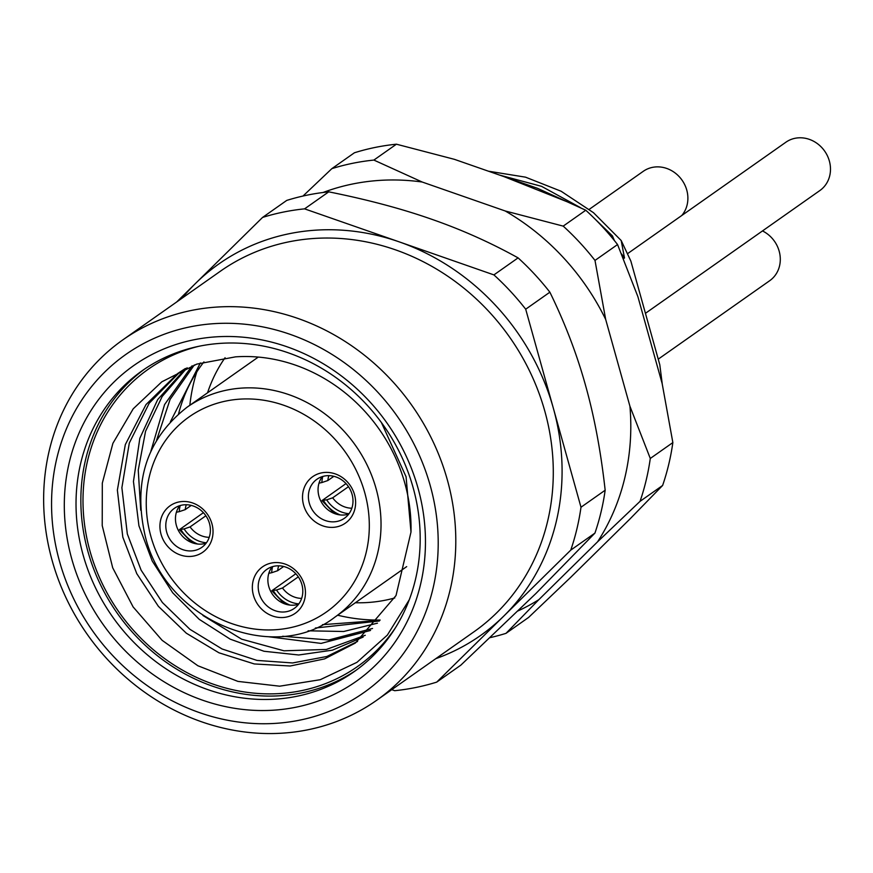 <?xml version="1.0" encoding="UTF-8"?>
<svg xmlns="http://www.w3.org/2000/svg" width="873" height="873" viewBox="0 0 873 873"><rect width="100%" height="100%" fill="white"/><g stroke="black" fill="none" stroke-linecap="round" stroke-linejoin="round"><path stroke-width="1.31" d="M304.361 584.866A28.405 25.59 54.9 0 1 286.431 617.069A28.405 25.59 54.9 0 1 253.432 595.255A28.405 25.59 54.9 0 1 271.35 563.052A28.405 25.59 54.9 0 1 304.361 584.866M303.608 505.085A28.405 25.59 54.9 0 1 321.537 472.882A28.405 25.59 54.9 0 1 354.536 494.696A28.405 25.59 54.9 0 1 336.618 526.899A28.405 25.59 54.9 0 1 303.608 505.085M161.014 534.167A28.405 25.59 54.9 0 1 178.943 501.964A28.405 25.59 54.9 0 1 211.943 523.778A28.405 25.59 54.9 0 1 194.024 555.981A28.405 25.59 54.9 0 1 161.014 534.167M166.699 532.203A23.855 21.498 54.9 0 1 174.36 508.337A23.855 21.498 54.9 0 1 209.476 523.484A23.855 21.498 54.9 0 1 201.827 547.349A23.855 21.498 54.9 0 1 166.699 532.203M179.718 505.685A23.855 21.498 -125.1 0 0 176.368 525.404A23.855 21.498 -125.1 0 0 206.126 543.202M322.323 476.593A23.855 21.498 -125.1 0 0 318.972 496.311A23.855 21.498 -125.1 0 0 348.731 514.11M272.136 566.763A23.855 21.498 -125.1 0 0 268.786 586.481A23.855 21.498 -125.1 0 0 298.544 604.28M225.07 357.723A154.51 139.222 -125.1 0 0 207.556 392.795M355.344 602.752A154.51 139.222 -125.1 0 0 394.792 597.94M309.304 503.121A23.855 21.498 54.9 0 1 316.954 479.244A23.855 21.498 54.9 0 1 352.081 494.391A23.855 21.498 54.9 0 1 344.42 518.267A23.855 21.498 54.9 0 1 309.304 503.121M259.117 593.291A23.855 21.498 54.9 0 1 266.767 569.414A23.855 21.498 54.9 0 1 301.894 584.561A23.855 21.498 54.9 0 1 294.234 608.437A23.855 21.498 54.9 0 1 259.117 593.291M59.506 561.317A206.77 186.32 -125.1 0 0 299.788 720.138A206.77 186.32 -125.1 0 0 430.258 485.694A206.77 186.32 -125.1 0 0 189.987 326.884A206.77 186.32 -125.1 0 0 59.506 561.317M418.036 488.193A193.14 174.033 54.9 0 1 296.165 707.174A193.14 174.033 54.9 0 1 71.728 558.829A193.14 174.033 54.9 0 1 193.61 339.848A193.14 174.033 54.9 0 1 418.036 488.193M52.118 560.411A220.411 198.608 -125.1 0 0 376.59 700.342A220.411 198.608 -125.1 0 0 447.325 479.801A220.411 198.608 -125.1 0 0 122.853 339.87A220.411 198.608 -125.1 0 0 52.118 560.411M391.748 689.659L394.694 690.696A249.94 225.223 -125.1 0 0 436.718 682.119L570.756 550.121A249.94 225.223 -125.1 0 0 580.992 507.235L525.699 309.206A249.94 225.223 -125.1 0 0 493.911 274.897L304.579 208.854A249.94 225.223 -125.1 0 0 262.555 217.432L176.717 301.96M570.756 550.121L594.928 533.108L535.967 593.433L460.889 665.106L436.718 682.119M611.547 237.107L612.453 235.928L614.396 240.566M623.497 258.681L624.49 257.971L621.194 240.533L630.852 261.06L659.802 364.783L662.367 384.906M503.994 176.619L573.659 204.369M607.717 232.633L611.46 236.627M612.453 235.928L594.633 218.676M580.469 207.632L541.576 186.353L499.607 175.091M621.511 253.879L624.49 257.971M488.433 171.195L525.524 177.164L561.132 191.252L593.487 212.696L621.194 240.533M196.763 371.974A184.05 165.848 -125.1 0 0 189.845 405.258M337.633 615.214A184.05 165.848 -125.1 0 0 380.115 620.037M322.464 624.675L379.799 620.43M170.388 421.79L200.343 362.961M308.093 630.808L343.7 631.495L377.463 623.169M192.104 365.787L164.593 404.559L150.854 451.276M268.426 636.723L321.068 643.401L370.534 630.448M178.561 413.878A161.33 145.365 54.9 0 1 203.944 361.902M156.573 440.287L170.093 399.387L194.297 364.979M140.717 510.225L138.25 470.111L145.551 431.284L162.203 396.429L187.128 367.773M185.567 368.45L157.664 399.638L139.833 438.322L133.449 481.492L138.927 525.786L152.24 561.066L172.723 592.811L199.208 619.317L230.21 639.156L264.006 651.258L298.708 654.99L332.384 650.167L363.146 637.072M185.131 368.646L177.656 373.546L145.998 404.57L125.319 444.597L117.375 490.113L122.809 537.135L136.766 573.648L158.373 606.309L186.331 633.209L218.959 652.797L254.283 663.938L290.207 666.001L324.57 658.897L355.322 643.063L396.026 595.561L410.987 532.083A161.33 145.365 -125.1 0 0 235.47 356.861L196.72 364.128L161.832 381.807L133.231 408.793L112.901 443.331L102.305 483.14L102.217 525.579L112.693 567.777L133.111 606.921L162.138 640.335L197.865 665.75L237.925 681.398L279.655 686.189L320.249 679.707L356.97 662.323L387.339 635.108L409.251 599.795M357.559 641.448L326.786 656.507L292.597 662.956L257.011 660.414L222.102 648.988L189.932 629.324L162.389 602.523L141.099 570.124L127.327 533.949L121.882 487.712L129.302 443.048L149.196 403.228L179.893 372.007M144.602 369.061A184.05 165.848 -125.1 0 0 87.933 551.496A184.05 165.848 -125.1 0 0 356.446 670.017M395.96 626.978A181.78 163.797 54.9 0 1 119.001 612.115A181.78 163.797 54.9 0 1 198.444 346.385M83.099 554.901A184.05 165.848 54.9 0 1 142.168 370.741A184.05 165.848 54.9 0 1 413.115 487.581A184.05 165.848 54.9 0 1 354.045 671.741A184.05 165.848 54.9 0 1 83.099 554.901M381.425 422.576L406.076 476.756L410.987 532.083M379.329 620.998L315.382 628.014M372.531 628.473L328.794 639.985L282.666 636.264M365.263 635.282L326.382 649.447L283.965 650.8L241.614 639.167L202.94 615.498M525.699 309.206L549.87 292.193C564.995 323.13 576.9 354.242 585.576 385.539C594.349 416.759 600.886 451.657 605.164 490.222A249.94 225.223 -125.1 0 1 594.928 533.108M304.579 208.854L328.75 191.842C367.402 199.611 401.635 208.734 431.48 219.188C461.413 229.577 490.288 242.476 518.082 257.873A249.94 225.223 -125.1 0 1 549.87 292.193M328.75 191.842A249.94 225.223 -125.1 0 0 286.726 200.419L262.555 217.432M580.992 507.235L605.164 490.222M493.911 274.897L518.082 257.873M179.445 529.649L203.409 512.68M179.587 529.453L184.105 528.929L190.063 526.91L205.886 515.779M176.401 512.233L179.281 511.643A28.405 25.59 54.9 0 1 180.209 505.532M206.432 542.788A28.405 25.59 54.9 0 1 184.105 528.929M191.242 505.402L185.24 509.625L179.281 511.643M185.24 509.625A23.855 21.498 54.9 0 1 186.287 504.747M209.225 537.332A23.855 21.498 54.9 0 1 190.063 526.91M322.039 500.556L346.003 483.587M322.181 500.36L326.698 499.836L332.668 497.817L348.48 486.687M319.005 483.14L321.875 482.551A28.405 25.59 54.9 0 1 322.803 476.451M349.025 513.706A28.405 25.59 54.9 0 1 326.698 499.836M333.835 476.309L327.833 480.532L321.875 482.551M327.833 480.532A23.855 21.498 54.9 0 1 328.892 475.654M351.83 508.239A23.855 21.498 54.9 0 1 332.668 497.817M271.863 590.726L295.827 573.757M272.005 590.53L276.523 590.006L282.481 587.987L298.293 576.857M268.819 573.31L271.689 572.721A28.405 25.59 54.9 0 1 272.616 566.621M298.839 603.876A28.405 25.59 54.9 0 1 276.523 590.006M283.649 566.479L277.658 570.702L271.689 572.721M277.658 570.702A23.855 21.498 54.9 0 1 278.705 565.824M301.643 598.409A23.855 21.498 54.9 0 1 282.481 587.987M518.071 610.893A231.771 208.843 -125.1 0 0 538.805 599.696L506.013 633.34L528.569 617.462L571.029 577.009L629.826 519.108L662.618 485.464A249.94 225.223 -125.1 0 0 672.854 442.578L650.287 458.456A249.94 225.223 -125.1 0 1 640.051 501.342L597.59 541.795A231.771 208.843 54.9 0 0 629.935 406.272L605.676 319.42A231.771 208.843 54.9 0 0 505.227 210.982L422.183 182.021A231.771 208.843 -125.1 0 0 323.043 192.497M672.854 442.578L662.16 383.585L637.912 296.733L617.56 244.549L594.993 260.427L605.676 319.42M617.56 244.549A249.94 225.223 -125.1 0 0 585.772 210.229L537.462 188.295L454.418 159.333L396.429 144.198A249.94 225.223 -125.1 0 0 354.416 152.775L331.849 168.653A249.94 225.223 54.9 0 1 373.873 160.075L422.183 182.021M538.805 599.696L597.59 541.795M629.935 406.272L650.287 458.456M594.993 260.427A249.94 225.223 -125.1 0 0 563.205 226.118L505.227 210.982M506.013 633.34A249.94 225.223 54.9 0 1 490.135 637.628M303.007 196.032L331.849 168.653M662.618 485.464L640.051 501.342M396.429 144.198L373.873 160.075M585.772 210.229L563.205 226.118M645.442 313.32L819.867 190.543A29.54 26.616 -125.1 0 0 829.35 160.981A29.54 26.616 54.9 0 0 785.864 142.234L627.534 253.683M658.242 359.152L769.691 280.713A29.54 26.616 -125.1 0 0 779.163 251.151A29.54 26.616 54.9 0 0 762.489 230.93M681.802 215.478A29.54 26.616 -125.1 0 0 686.756 190.074A29.54 26.616 54.9 0 0 643.27 171.315L589.264 209.324M364.728 492.623A119.295 107.488 -125.1 0 0 226.107 401.002A119.295 107.488 -125.1 0 0 150.833 536.251A119.295 107.488 -125.1 0 0 289.454 627.873A119.295 107.488 -125.1 0 0 364.728 492.623M376.099 488.684A128.386 115.683 -125.1 0 0 187.106 407.189C146.653 438.879 132.718 481.961 145.3 536.426C165.303 620.048 272.627 665.422 334.894 617.146A128.386 115.683 -125.1 0 0 376.099 488.684M122.853 339.87L220.356 271.241A220.411 198.608 54.9 0 1 544.817 411.172A220.411 198.608 54.9 0 1 474.083 631.714L376.59 700.342M182.064 298.195A227.22 204.74 54.9 0 1 195.53 283.43A227.22 204.74 54.9 0 1 399.245 241.876A227.22 204.74 54.9 0 1 553.351 408.226A227.22 204.74 54.9 0 1 503.732 616.12A227.22 204.74 54.9 0 1 435.802 658.657M180.897 529.584A31.81 28.667 -125.1 0 0 197.658 544.021M323.501 500.491A31.81 28.667 -125.1 0 0 340.252 514.928M273.314 590.661A31.81 28.667 -125.1 0 0 290.065 605.098M258.288 357.079L187.106 407.189M406.676 566.621L334.894 617.146M179.511 529.758L191.754 542.57M322.104 500.676L334.359 513.488M271.929 590.846L284.172 603.658"/></g></svg>
